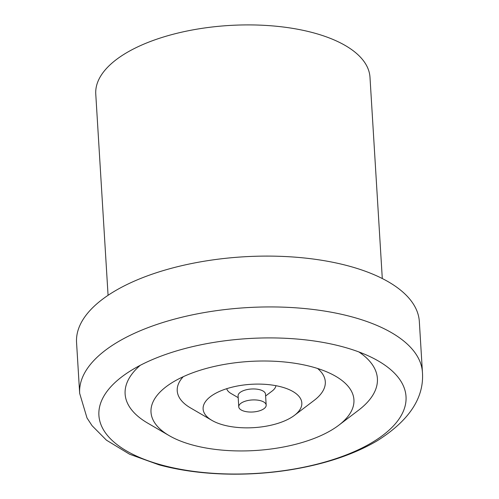 <?xml version="1.0" encoding="UTF-8"?>
<svg xmlns="http://www.w3.org/2000/svg" width="499" height="499" viewBox="0 0 499 499"><rect width="100%" height="100%" fill="white"/><g stroke="black" fill="none" stroke-linecap="round" stroke-linejoin="round"><path stroke-width="0.75" d="M266.179 405.138L265.505 394.185A13.735 6.032 176.5 0 0 259.867 389.744A13.735 6.032 176.5 0 0 245.408 389.993A13.735 6.032 176.5 0 0 238.085 395.863L238.753 406.816A13.735 6.032 176.5 0 0 244.398 411.257A13.735 6.032 176.5 0 0 258.85 411.008A13.735 6.032 176.5 0 0 266.179 405.138A13.735 6.032 176.5 0 0 260.534 400.697A13.735 6.032 176.5 0 0 246.082 400.947A13.735 6.032 176.5 0 0 238.753 406.816M342.857 346.824A153.854 67.546 -3.5 0 1 371.543 357.365A153.854 67.546 -3.5 0 1 364.027 446.973A153.854 67.546 -3.5 0 1 162.075 465.13A153.854 67.546 -3.5 0 1 128.355 372.235A153.854 67.546 -3.5 0 1 342.857 346.824M192.745 445.058A101.653 44.629 -3.5 0 1 169.205 435.646A101.653 44.629 -3.5 0 1 170.465 383.681A101.653 44.629 -3.5 0 1 312.187 366.89A101.653 44.629 -3.5 0 1 331.143 373.857A101.653 44.629 -3.5 0 1 338.721 425.279A101.653 44.629 -3.5 0 1 192.745 445.058M211.963 420.408A49.451 21.713 -3.5 0 1 210.503 396.586A49.451 21.713 -3.5 0 1 281.523 386.962A49.451 21.713 -3.5 0 1 292.969 391.54A49.451 21.713 -3.5 0 1 294.429 415.368A49.451 21.713 -3.5 0 1 223.415 424.992A49.451 21.713 -3.5 0 1 211.963 420.408L190.506 407.914A74.176 32.566 -3.5 0 1 183.258 376.701M317.595 368.48A74.176 32.566 -3.5 0 1 314.202 400.348L294.429 415.368M238.198 397.666L231.006 393.48A24.725 10.853 -3.5 0 1 226.727 388.69M275.91 385.683A24.725 10.853 -3.5 0 1 272.242 390.96L265.618 395.988M169.205 435.646L147.748 423.152A126.378 55.483 -3.5 0 1 140.269 365.305M358.868 351.938A126.378 55.483 -3.5 0 1 358.494 410.265L338.721 425.279M79.665 393.38L76.559 342.545A171.712 75.38 -3.5 0 1 168.126 269.186A171.712 75.38 -3.5 0 1 348.826 266.042A171.712 75.38 -3.5 0 1 419.335 321.581L422.441 372.416C424.219 397.921 409.055 420.757 376.97 440.929C353.13 454.851 323.708 464.563 288.715 470.077C267.738 473.301 246.625 474.624 225.386 474.05C201.384 473.358 179.297 470.295 159.125 464.868L129.597 454.227L106.443 440.174L92.072 425.691L87.013 417.981L79.665 393.38A171.712 75.38 -3.5 0 1 171.232 320.021A171.712 75.38 -3.5 0 1 351.938 316.877A171.712 75.38 -3.5 0 1 422.441 372.416M108.071 295.302L95.764 94.068A137.368 60.304 -3.5 0 1 169.018 35.379A137.368 60.304 -3.5 0 1 313.584 32.859A137.368 60.304 -3.5 0 1 369.99 77.295L382.296 278.529"/></g></svg>
